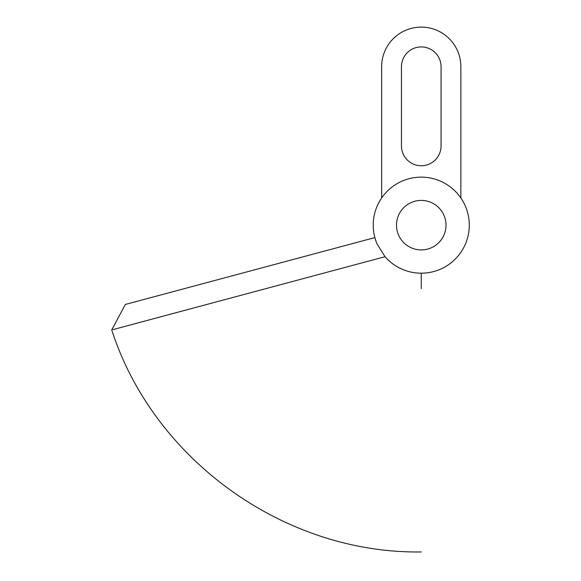 <?xml version="1.0" encoding="UTF-8"?>
<svg xmlns="http://www.w3.org/2000/svg" width="581" height="581" viewBox="0 0 581 581"><rect width="100%" height="100%" fill="white"/><g stroke="black" fill="none" stroke-linecap="round" stroke-linejoin="round"><path stroke-width="0.87" d="M421.254 288.67L421.254 273.193A48.027 48.027 0 0 1 385.036 256.708A48.027 48.027 0 0 0 469.281 225.167A48.027 48.027 0 0 0 421.254 177.132A48.027 48.027 0 0 0 377.054 243.962L385.036 256.708L112.874 329.623L368.855 261.043M381.644 198.005L381.644 66.721A39.61 39.61 0 0 1 421.254 27.111A39.61 39.61 0 0 1 460.864 66.721L460.864 198.005M441.059 66.721A19.805 19.805 0 0 0 421.254 46.916A19.805 19.805 0 0 0 401.449 66.721L401.449 145.94A19.805 19.805 0 0 0 421.254 165.745A19.805 19.805 0 0 0 441.059 145.94L441.059 66.721M421.254 551.95C284.559 553.925 153.674 460.05 111.719 329.928L125.351 304.451L374.861 237.593L375.791 240.65M376.001 241.253L377.054 243.962M396.496 225.167A24.758 24.758 0 0 0 421.254 249.917A24.758 24.758 0 0 0 446.012 225.167A24.758 24.758 0 0 0 421.254 200.409A24.758 24.758 0 0 0 396.496 225.167"/></g></svg>
